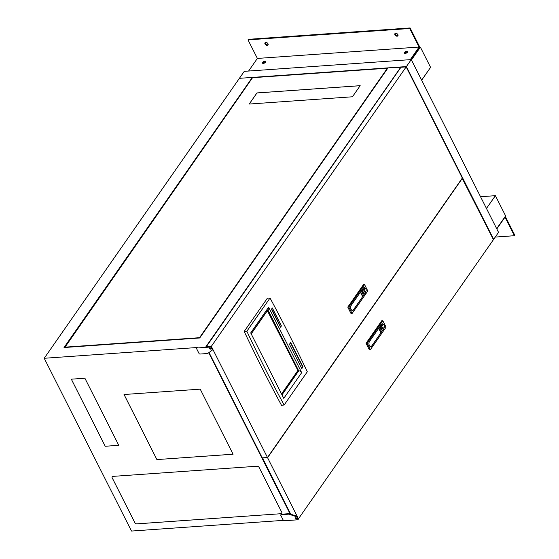 <?xml version="1.0" encoding="UTF-8"?>
<svg xmlns="http://www.w3.org/2000/svg" width="559" height="559" viewBox="0 0 559 559"><rect width="100%" height="100%" fill="white"/><g stroke="black" fill="none" stroke-linecap="round" stroke-linejoin="round"><path stroke-width="0.84" d="M265.679 62.021A1.635 0.776 -26.8 0 0 263.128 63.055A1.635 0.776 -26.8 0 0 262.968 63.391M407.623 52.029A1.635 0.776 -26.8 0 0 405.072 53.063A1.635 0.776 -26.8 0 0 404.912 53.405M482.438 200.492A1.635 0.776 153.2 0 1 482.878 200.758A1.635 0.776 153.2 0 1 482.829 201.268M411.263 59.589L244.269 71.342L239.399 78.323L406.393 66.577L411.263 59.589L498.537 232.362L493.667 239.343L406.393 66.577M493.297 239.371L493.667 239.343M419.606 47.215L420.375 47.159L430.584 67.366L421.654 80.168M420.375 47.159L411.452 59.96M480.537 196.726L495.4 195.678L505.609 215.886L496.678 228.687M495.4 195.678L486.47 208.479M295.571 517.816A0.838 0.552 -145.1 0 0 296.738 518.633M295.306 518.507A0.838 0.552 -145.1 0 0 296.661 518.417A0.838 0.552 -145.1 0 0 295.306 518.507M209.723 347.88A0.838 0.552 -145.1 0 0 210.89 348.69M209.464 348.571A0.838 0.552 -145.1 0 0 210.82 348.474A0.838 0.552 -145.1 0 0 209.464 348.571M401.117 67.248L388.023 67.87L199.71 337.978L64.026 347.53L252.34 77.415L239.399 78.323L44.224 358.277L131.498 531.05L283.35 520.366M210.261 347.048L196.901 347.991A0.769 0.51 -145.1 0 0 196.586 348.641L199.032 353.491A0.769 0.51 -145.1 0 0 199.968 354.05L207.543 353.519A0.769 0.51 -145.1 0 0 207.787 353.435L212.161 350.227A0.769 0.51 -145.1 0 0 212.231 349.661L211.197 347.614A0.769 0.51 -145.1 0 0 210.261 347.048L210.596 346.573L205.796 346.908L400.964 66.954M288.689 514.161L281.114 514.699A0.769 0.51 -145.1 0 0 280.793 515.349L283.245 520.198A0.769 0.51 -145.1 0 0 284.175 520.757L297.535 519.821A0.769 0.51 -145.1 0 0 297.856 519.171L296.822 517.117A0.769 0.51 -145.1 0 0 296.2 516.6L289.003 514.21A0.769 0.51 -145.1 0 0 288.689 514.161L289.024 513.686A0.769 0.51 34.9 0 1 289.331 513.735L290.205 514.021L208.738 352.736M105.211 446.271L118.774 445.313L84.891 378.226L71.321 379.184L105.211 446.271L118.767 445.299M281.114 513.721A1.635 1.076 -145.1 0 0 281.806 513.372A1.635 1.076 -145.1 0 0 281.792 512.344L259.103 467.422A1.635 1.076 -145.1 0 0 257.133 466.234L112.827 476.387A1.635 1.076 -145.1 0 0 112.128 476.736A1.635 1.076 -145.1 0 0 112.149 477.763L134.838 522.686A1.635 1.076 -145.1 0 0 136.808 523.874L281.128 513.7A1.635 1.076 -145.1 0 0 281.813 513.365M124.049 394.514L156.897 459.582L233.089 454.222L200.22 389.155L124.028 394.514L156.897 459.582L233.075 454.201M280.786 514.86L281.121 514.385A0.769 0.51 34.9 0 1 281.443 514.217L281.114 514.699M289.024 513.686L281.443 514.217M196.572 348.152L196.908 347.677A0.769 0.51 34.9 0 1 197.236 347.509L44.224 358.277M64.662 347.181L199.514 337.692L387.387 68.212L252.535 77.701L64.816 347.474M360.178 85.674L256.951 92.934L249.209 104.044L352.436 96.784L360.178 85.674M360.157 85.702L256.965 92.962L249.237 104.044M112.142 476.729A1.635 1.076 -145.1 0 0 112.163 477.742L134.852 522.665A1.635 1.076 -145.1 0 0 136.822 523.853L281.128 513.7M71.342 379.184L105.225 446.25M210.596 346.573A0.769 0.51 34.9 0 1 211.526 347.132L211.197 347.614M212.231 349.661L212.56 349.186L211.526 347.132M212.56 349.186A0.769 0.51 34.9 0 1 212.49 349.752L212.287 350.046M296.2 516.6L296.529 516.125L290.205 514.021M296.529 516.125A0.769 0.51 34.9 0 1 297.15 516.642L296.822 517.117M297.856 519.171L298.185 518.689L297.15 516.642M298.185 518.689A0.769 0.51 34.9 0 1 298.192 519.178L493.443 239.664L462.16 178.251M262.506 457.856L290.694 514.182M462.412 178.23L267.572 457.709L262.353 458.08M267.572 457.709L298.604 519.136M406.176 66.891L211.33 346.37L267.475 457.507L462.314 178.028L406.176 66.891L400.957 67.262L206.187 346.88M209.031 352.519L262.255 457.877L267.475 457.507M211.33 346.37L206.11 346.734M289.017 334.394A1351.215 786.576 -94 0 1 307.296 371.784L284.112 405.044A1351.215 786.576 -94 0 1 246.84 331.263L244.192 331.445L267.377 298.192L270.032 298.003A1351.215 786.576 -94 0 1 289.017 334.394M284.112 405.044L281.463 405.226A1351.215 786.576 -94 0 1 244.192 331.445M246.84 331.263L270.032 298.003M280.534 327.197L281.415 325.932L272.338 307.974L271.457 309.232L280.534 327.197M289.457 344.267L301.776 368.647L303.006 366.879L290.687 342.499L289.457 344.267M301.678 372.65L268.62 307.212L250.705 332.912L283.762 398.35L301.678 372.65A2.453 1.614 -145.1 0 0 298.716 370.869L267.887 309.84M278.137 320.139L277.62 321.132L280.401 326.931M275.14 314.207L274.476 315.213M301.643 368.381L303.006 366.879M302.671 366.907L290.491 342.786M251.166 333.828L268.648 308.757A2.453 1.614 -145.1 0 0 268.62 307.212M298.716 370.869L281.995 394.857M274.623 315.199L277.404 320.999M274.413 315.045L275.245 314.032L272.331 308.261L271.478 309.274M281.673 394.214L298.045 370.729L267.579 310.427L251.208 333.905M280.541 326.91L281.24 325.897L278.326 320.125M271.625 309.267L274.546 315.038M277.543 320.971L278.242 319.965L275.328 314.193M298.045 370.729L267.384 310.706M281.54 393.948L297.709 370.757M384.173 327.525L383.788 328.077A2.187 1.272 -94 0 1 382.663 330.006A2.187 1.272 -94 0 1 381.238 327.909A2.187 1.272 -94 0 1 382.356 325.638A2.187 1.272 -94 0 1 382.559 325.652L382.943 325.1A1.544 0.901 -94 0 1 383.446 324.772A1.544 0.901 -94 0 1 384.222 325.366A1.544 0.901 -94 0 1 384.173 327.525A2.83 1.649 -94 0 1 383.684 328.825M384.047 327.7A2.704 1.572 -94 0 1 383.747 328.552M382.908 329.95L371.784 346.077A2.963 1.726 -94 0 1 370.813 346.706A2.963 1.726 -94 0 1 369.338 345.581A2.963 1.726 -94 0 1 369.436 341.43L381.434 324.388A2.83 1.649 -94 0 1 382.356 323.787A2.83 1.649 -94 0 1 383.76 324.849M366.047 343.289L367.095 343.219L382.803 320.684L381.762 320.754L366.047 343.289L369.317 349.759L370.358 349.682L367.095 343.219M382.803 320.684L386.073 327.148L370.358 349.682M380.91 332.801L371.728 345.972A2.83 1.649 -94 0 1 370.806 346.58A2.83 1.649 -94 0 1 369.101 344.728A2.83 1.649 -94 0 1 369.485 341.528L378.667 328.364L380.91 332.801M382.747 329.992L381.112 332.284L379.044 328.343L381.483 324.493A2.704 1.572 -94 0 1 382.37 323.92A2.704 1.572 -94 0 1 383.635 324.793M381.748 325.687L382.111 325.163A1.544 0.901 -94 0 1 382.615 324.835L383.446 324.772M382.663 330.006L381.825 330.062A2.187 1.272 -94 0 1 380.399 327.972A2.187 1.272 -94 0 1 381.517 325.701A2.187 1.272 -94 0 1 381.727 325.715M382.056 328.839L383.174 327.232L382.964 326.805L381.839 328.419L382.056 328.839L382.943 326.826M365.949 289.192A1.544 0.901 -94 0 1 365.9 291.358L365.516 291.91A2.187 1.272 -94 0 1 364.391 293.838A2.187 1.272 -94 0 1 362.966 291.742A2.187 1.272 -94 0 1 364.084 289.471A2.187 1.272 -94 0 1 364.286 289.485L364.671 288.933A1.544 0.901 -94 0 1 365.181 288.605A1.544 0.901 -94 0 1 365.949 289.192M365.775 291.532A2.704 1.572 -94 0 1 365.474 292.378M364.636 293.775L353.512 309.903A2.963 1.726 -94 0 1 352.547 310.531A2.963 1.726 -94 0 1 351.066 309.406A2.963 1.726 -94 0 1 351.164 305.256L363.161 288.22A2.83 1.649 -94 0 1 364.084 287.619A2.83 1.649 -94 0 1 365.495 288.675M365.886 291.372A2.83 1.649 -94 0 1 365.418 292.657M347.782 307.122L348.823 307.045L364.531 284.51L363.49 284.587L347.782 307.122L351.045 313.585L352.086 313.515L348.823 307.045M364.531 284.51L367.801 290.98L352.086 313.515M362.637 296.633L353.456 309.805A2.83 1.649 -94 0 1 352.533 310.406A2.83 1.649 -94 0 1 350.835 308.561A2.83 1.649 -94 0 1 351.213 305.361L360.394 292.196L362.637 296.633M364.482 293.824L362.84 296.109L360.772 292.175L363.217 288.318A2.704 1.572 -94 0 1 364.098 287.745A2.704 1.572 -94 0 1 365.369 288.626M363.476 289.513L363.839 288.989A1.544 0.901 -94 0 1 364.342 288.661L365.181 288.605M364.391 293.838L363.553 293.894A2.187 1.272 -94 0 1 362.127 291.798A2.187 1.272 -94 0 1 363.245 289.527A2.187 1.272 -94 0 1 363.455 289.541M363.783 292.671L364.901 291.057L364.692 290.638L363.567 292.245L363.783 292.671M363.769 292.65L364.88 291.064L364.671 290.659M265.595 62.161A1.838 0.873 -26.8 0 0 265.742 61.441A1.838 0.873 -26.8 0 0 264.309 61.245A1.838 0.873 -26.8 0 0 262.611 62.37A1.838 0.873 -26.8 0 0 262.457 63.097A1.838 0.873 -26.8 0 0 263.89 63.293A1.838 0.873 -26.8 0 0 265.595 62.161M265.749 61.874A1.838 0.873 -26.8 0 0 262.961 63.062A1.838 0.873 -26.8 0 0 262.807 63.356M407.539 52.176A1.838 0.873 -26.8 0 0 407.686 51.449A1.838 0.873 -26.8 0 0 406.26 51.253A1.838 0.873 -26.8 0 0 404.555 52.385A1.838 0.873 -26.8 0 0 404.409 53.105A1.838 0.873 -26.8 0 0 405.834 53.301A1.838 0.873 -26.8 0 0 407.539 52.176M407.693 51.882A1.838 0.873 -26.8 0 0 404.905 53.077A1.838 0.873 -26.8 0 0 404.751 53.371M267.237 45.328A1.838 1.216 -145.1 0 0 268.013 44.937A1.838 1.216 -145.1 0 0 267.663 43.302A1.838 1.216 -145.1 0 0 265.777 42.442A1.838 1.216 -145.1 0 0 264.994 42.833A1.838 1.216 -145.1 0 0 265.343 44.468A1.838 1.216 -145.1 0 0 267.237 45.328M265.245 42.603A1.838 1.216 -145.1 0 0 265.902 44.105A1.838 1.216 -145.1 0 0 267.614 44.79A1.838 1.216 -145.1 0 0 268.145 44.629M397.135 36.188A1.838 1.216 -145.1 0 0 397.917 35.797A1.838 1.216 -145.1 0 0 397.568 34.162A1.838 1.216 -145.1 0 0 395.674 33.302A1.838 1.216 -145.1 0 0 394.899 33.694A1.838 1.216 -145.1 0 0 395.248 35.329A1.838 1.216 -145.1 0 0 397.135 36.188M395.143 33.463A1.838 1.216 -145.1 0 0 395.8 34.965A1.838 1.216 -145.1 0 0 397.512 35.643A1.838 1.216 -145.1 0 0 398.05 35.483M248.587 71.042L257.378 58.429L248.007 39.878L409.719 28.495L419.089 47.047L410.299 59.659M411.179 59.596L419.446 47.739A0.88 0.517 86 0 0 419.474 46.502L410.096 27.95L248.385 39.333L248.007 39.878M257.378 58.429L419.089 47.047M410.096 27.95L409.719 28.495M496.811 228.945L505.022 217.165L514.399 235.716L495.253 237.065M505.245 216.403A0.88 0.517 -94 0 1 505.406 216.619L514.776 235.171L514.399 235.716M197.236 347.509L196.901 347.991M289.331 513.735L289.003 514.21M382.111 325.163L382.943 325.1M363.839 288.989L364.671 288.933M297.863 519.653L298.192 519.178M212.238 350.144L212.567 349.668M370.303 346.615L370.806 346.58M381.874 323.954L382.37 323.92M381.517 325.701L382.356 325.638M352.03 310.441L352.533 310.406M363.609 287.78L364.098 287.745M363.245 289.527L364.084 289.471"/></g></svg>
